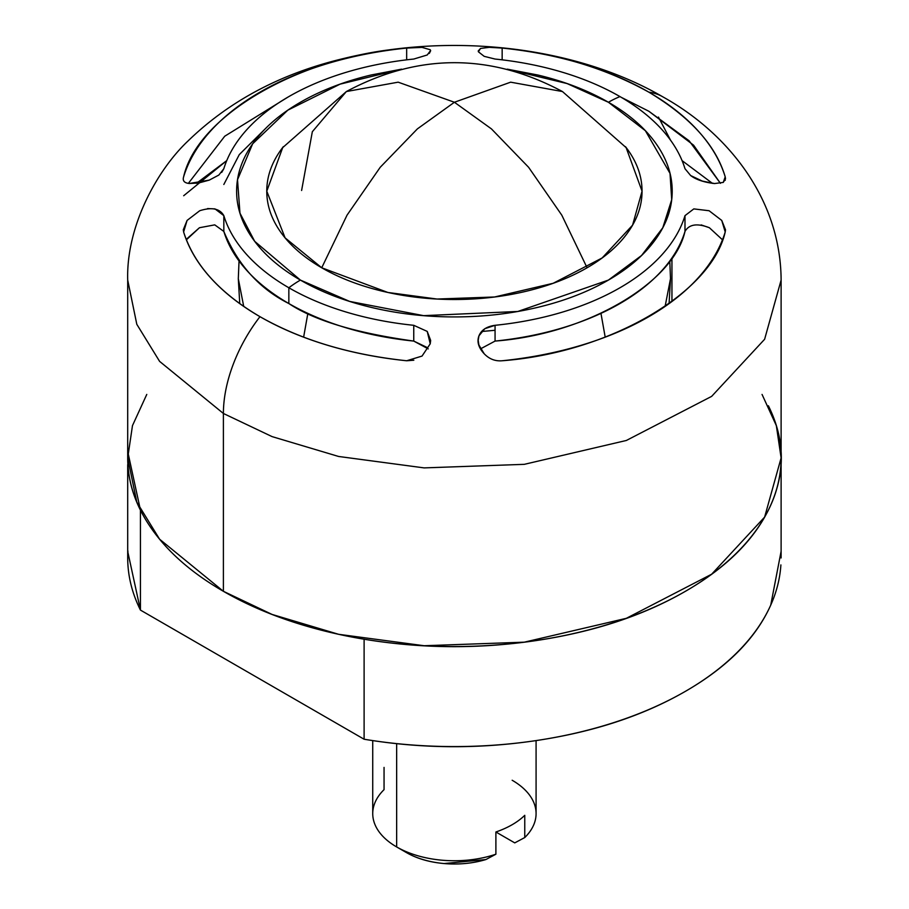 <?xml version="1.0" encoding="UTF-8"?>
<svg xmlns="http://www.w3.org/2000/svg" width="909" height="909" viewBox="0 0 909 909"><rect width="100%" height="100%" fill="white"/><g stroke="black" fill="none" stroke-linecap="round" stroke-linejoin="round"><path stroke-width="1.36" d="M243.714 306.424L238.306 278.699L243.714 306.424M669.785 260.985L670.512 278.699L665.104 306.424L670.512 278.699L669.069 303.629M605.201 337.171L600.963 313.378L605.201 337.171M625.494 146.679L627.767 149.712C637.289 162.984 642.049 176.812 642.049 191.174C642.049 205.536 637.289 219.353 627.767 232.624C618.245 245.907 604.678 257.622 587.089 267.78L561.796 215.16L528.595 167.279L491.417 128.873L454.409 102.251L417.401 128.873L380.223 167.279L347.033 215.16L321.729 267.78L347.033 215.16L380.223 167.279L417.401 128.873L454.409 102.251L510.653 82.174L562.455 91.548L510.653 82.174L454.409 102.251L398.165 82.174L346.363 91.548L398.165 82.174L454.409 102.251L491.417 128.873L528.595 167.279L561.796 215.16L587.089 267.78C569.5 277.938 549.206 285.756 526.22 291.255C503.222 296.754 479.293 299.504 454.409 299.504C429.525 299.504 405.596 296.754 382.609 291.255C359.612 285.756 339.33 277.938 321.729 267.78L285.096 237.863L266.769 191.174L282.779 147.394M307.856 313.378L303.629 337.171L307.856 313.378M301.606 190.481L312.332 131.725L346.363 91.548C418.39 53.074 490.428 53.074 562.455 91.548L626.403 147.872M507.461 69.209L567.08 83.56L608.416 102.263A108.898 62.869 -60 0 1 619.972 96.593A234.136 135.18 0 0 0 495.064 59.051L484.179 56.335L478.395 51.802L480.52 48.438L489.315 47.336L502.154 48.075A274.972 158.757 180 0 1 648.844 92.161A108.898 62.869 -60 0 1 662.4 96.593A108.898 62.869 120 0 0 648.844 92.161A274.972 158.757 180 0 1 725.212 176.846L725.212 180.357L725.212 176.846L725.518 178.732L723.269 182.414L714.531 183.55C703.986 182.323 696.033 179.652 690.658 175.551L684.988 168.71A234.136 135.18 0 0 0 619.972 96.593A108.898 62.869 120 0 0 608.416 102.263L645.379 130.714L670.024 173.392L671.706 199.696L662.775 227.784L641.595 255.463L608.416 280.086L517.823 311.469L423.605 315.65L349.681 301.424L300.402 280.086A108.898 62.869 120 0 0 288.846 287.767A234.136 135.18 180 0 1 223.83 215.649L223.83 231.431A234.136 135.18 0 0 0 288.846 303.538L288.846 287.767A234.136 135.18 0 0 0 413.754 325.308L427.219 331.41L430.23 343.807L422.037 356.078L406.664 360.759C349.954 354.726 301.061 340.023 259.974 316.673A108.898 62.869 120 0 0 223.398 413.47L223.398 591.304L272.075 614.439L338.603 634.3L424.139 645.731L524.288 642.174L626.346 618.313L711.656 574.204L764.617 517.107L781.115 457.92C781.115 482.94 772.82 506.995 756.243 530.106C739.665 553.217 716.053 573.613 685.42 591.304C654.787 608.985 619.461 622.62 579.431 632.187C539.412 641.754 497.734 646.549 454.409 646.549C411.084 646.549 369.418 641.754 329.388 632.187C289.357 622.62 254.031 608.985 223.398 591.304C192.765 573.613 169.154 553.217 152.576 530.106C135.998 506.995 127.703 482.94 127.703 457.92L132.475 425.628L146.769 394.426M430.605 50.495L427.23 54.983L413.754 59.051A234.136 135.18 0 0 0 223.83 168.71L221.705 172.415M413.902 59.04L413.754 59.051A234.136 135.18 180 0 0 223.83 168.71L218.819 175.062L209.286 180.107L198.446 183.039L189.288 183.493C184.288 182.97 182.402 180.755 183.618 176.846A274.972 158.757 180 0 1 406.664 48.075L422.049 47.393L430.23 49.734L430.627 50.79L429.332 53.392M413.822 360.225L406.664 360.759A274.972 158.757 180 0 1 259.974 316.673A108.898 62.869 -60 0 0 223.398 413.47L223.398 591.304L159.609 539.219L136.804 502.132L127.703 457.92L127.703 280.086L136.804 324.297L159.609 361.384L223.398 413.47L159.609 361.384L136.804 324.297L127.703 280.086C126.101 226.216 157.234 169.903 188.072 140.929C229.625 100.649 281.756 73.118 344.477 58.301C450.739 32.394 575.124 45.882 662.866 96.865C726.984 132.498 780.717 198.196 781.115 280.086L764.617 339.273L711.656 396.369L626.346 440.479L524.288 464.34L424.139 467.896L338.603 456.466L272.075 436.604L223.398 413.47L272.075 436.604L338.603 456.466L424.139 467.896L524.288 464.34L626.346 440.479L711.656 396.369L764.617 339.273L781.115 280.086L781.115 457.92L776.343 425.628L762.049 394.426M671.944 257.951L671.944 301.515L671.944 257.951M183.675 195.742L226.739 160.632L196.424 183.334M502.154 48.075L502.154 59.846L502.154 48.075C556.513 53.404 605.405 68.095 648.844 92.161C690.522 117.238 715.974 145.463 725.212 176.846L723.269 182.414L714.531 183.55L702.259 181.061L690.658 175.551M495.019 341.08L495.064 341.08C585.555 334.296 673.239 283.676 684.988 231.431L684.988 215.649L693.806 208.9L709.088 210.729L721.746 220.433L725.212 231.977A274.972 158.757 180 0 1 502.154 360.759C495.235 361.373 489.247 359.044 484.179 353.749C478.475 347.636 476.736 341.659 478.963 335.819L484.838 328.683L495.064 325.308A234.136 135.18 0 0 0 684.988 215.649L693.806 208.9L709.145 210.752M187.106 238.612L199.457 227.727L214.751 224.864L199.457 227.727L186.368 239.84M223.83 231.409L223.83 231.431C237.794 264.78 259.463 288.823 288.846 303.538C314.344 320.502 355.976 333.024 413.754 341.08L427.378 347.613M621.052 97.229L648.844 111.25L689.147 140.827L720.428 183.323L693.59 145.19L648.844 111.25L621.052 97.229M658.446 117.079L670.603 140.293L658.446 117.079M188.368 183.357L224.728 136.225L287.767 97.229L224.728 136.225L188.368 183.357M267.678 126.408L239.283 154.61L223.83 184.482M712.417 183.345L682.08 160.632L712.417 183.345M495.064 330.274L481.543 331.524M701.18 224.909L709.372 227.727C697.237 223.012 689.113 224.239 684.988 231.431L684.988 215.649A234.136 135.18 180 0 1 495.064 325.308L495.064 341.08A234.136 135.18 0 0 0 684.988 231.431L685 231.409M722.473 239.794L709.372 227.727M199.73 210.729L187.084 220.421L183.3 229.761L183.618 231.977C194.072 264.724 219.523 292.948 259.974 316.673A274.972 158.757 180 0 1 183.618 231.977L187.084 220.421L199.73 210.729C211.797 206.911 219.83 208.559 223.83 215.649A234.136 135.18 0 0 0 288.846 287.767A108.898 62.869 -60 0 1 300.402 280.086L254.679 241.317L239.965 213.16L237.51 179.732L252.657 143.792L287.835 110.159L340.068 84.151L401.369 69.209M207.57 208.57L215.001 208.9L223.83 215.649L223.83 231.431L214.751 224.864M478.191 51.029L480.554 48.427M209.286 180.107L189.288 183.493M422.003 47.393L430.23 49.734M401.562 69.164L371.065 75.004C344.375 81.378 320.82 90.468 300.402 102.263C279.983 114.045 264.246 127.646 253.191 143.054C242.135 158.461 236.613 174.494 236.613 191.174C236.613 207.843 242.135 223.887 253.191 239.294C264.246 254.702 279.983 268.303 300.402 280.086C320.82 291.88 344.375 300.97 371.065 307.344C397.744 313.73 425.526 316.923 454.409 316.923C483.293 316.923 511.074 313.73 537.764 307.344C564.444 300.97 587.998 291.88 608.416 280.086C628.846 268.303 644.583 254.702 655.628 239.294C666.683 223.887 672.206 207.843 672.206 191.174C672.206 174.494 666.683 158.461 655.628 143.054C644.583 127.646 628.846 114.045 608.416 102.263C587.998 90.468 564.444 81.378 537.764 75.004L507.256 69.164M626.04 147.383L642.049 191.174L632.573 225.159L602.156 257.951L553.161 283.29L494.541 296.993L437.024 299.038L387.893 292.471L321.729 267.78C304.14 257.622 290.573 245.907 281.051 232.624C271.53 219.353 266.769 205.536 266.769 191.174C266.769 176.812 271.53 162.984 281.051 149.712L283.324 146.679M428.23 348.874L413.754 341.08L413.754 325.308L427.219 331.41L430.627 340.364L430.23 343.807L422.037 356.078M288.846 287.767L288.846 303.538A234.136 135.18 0 0 0 413.754 341.08L413.754 325.308A234.136 135.18 180 0 1 288.846 287.767M406.664 59.846L406.664 48.075L406.664 59.846M183.618 176.846C197.412 115.488 300.39 56.04 406.664 48.075M721.746 220.433L725.518 229.795L725.212 231.977C711.406 293.334 608.439 352.794 502.154 360.759M484.179 353.749L478.884 344.966L478.191 340.364L478.963 335.819C481.35 329.967 486.724 326.467 495.064 325.308L495.064 341.08L480.543 348.851M495.064 59.051A234.136 135.18 180 0 1 619.972 96.593A234.136 135.18 180 0 1 684.988 168.71M512.165 780.252A81.674 47.154 180 0 1 524.766 837.541L514.755 842.882L495.894 831.985L495.894 854.21L485.883 859.55L495.894 854.21A81.674 47.154 180 0 1 396.654 846.938L406.278 852.494A68.061 39.292 0 0 0 485.883 859.55L444.081 863.55C429.389 862.243 416.788 858.562 406.278 852.494L396.654 846.938L396.654 743.653L396.654 846.938A81.674 47.154 0 0 0 495.894 854.21L495.894 831.985A81.674 47.154 0 0 0 524.766 815.316L524.766 837.541A81.674 47.154 0 0 0 535.685 818.259M373.133 808.93A81.674 47.154 0 0 0 396.654 846.938A81.674 47.154 180 0 1 384.053 789.648L384.053 767.412M127.703 451.387L140.44 510.063A326.706 188.618 180 0 1 127.93 450.978M127.93 551.002A326.706 188.618 0 0 0 140.44 610.087L140.44 515.585M140.44 510.142L140.44 610.087L364.111 739.233L364.111 639.22L364.111 739.233A326.706 188.618 0 0 0 780.888 564.909M768.389 405.789A326.706 188.618 180 0 1 780.888 464.874A326.706 188.618 180 0 1 364.111 639.197C421.219 648.685 478.543 649.128 536.083 640.561C593.622 631.982 643.402 615.563 685.42 591.304C727.439 567.034 755.879 538.298 770.741 505.086C785.592 471.862 784.808 438.763 768.389 405.789M127.703 551.411L140.44 610.087L364.111 739.233C421.219 748.709 478.543 749.164 536.083 740.585C593.622 732.006 643.402 715.588 685.42 691.329C727.439 667.07 755.879 638.334 770.741 605.11L781.115 551.229M495.894 831.985L514.755 842.882L524.766 837.541L524.766 815.316A81.674 47.154 180 0 1 495.894 831.985M239.749 303.629L238.306 278.699L239.033 260.985M282.415 147.872L346.363 91.548M430.627 340.364L430.627 341.148M478.191 340.364L478.191 342.704M536.083 740.585L536.083 813.589M372.735 740.596L372.735 813.589M127.703 464.647L127.703 557.956M781.115 464.465L781.115 557.956"/></g></svg>
